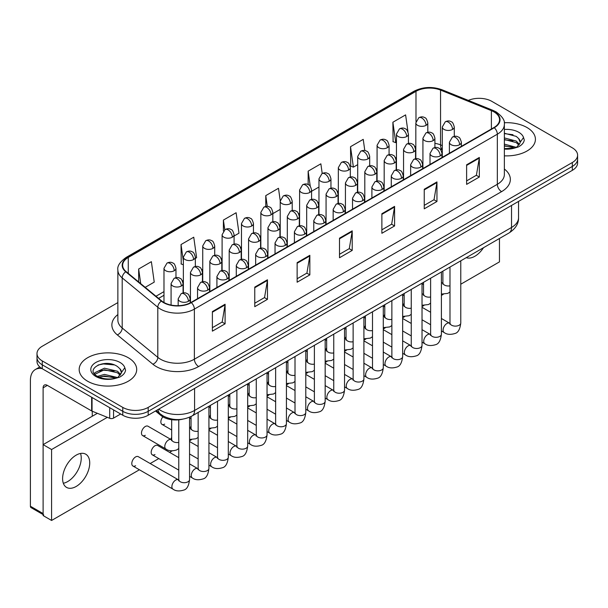 <?xml version="1.0" encoding="UTF-8"?>
<svg xmlns="http://www.w3.org/2000/svg" width="608" height="608" viewBox="0 0 608 608"><rect width="100%" height="100%" fill="white"/><g stroke="black" fill="none" stroke-linecap="round" stroke-linejoin="round"><path stroke-width="0.91" d="M442.297 149.75L441.096 149.272A23.97 13.84 0 0 0 440.101 148.884M182.552 419.201A17.974 10.382 180 0 1 161.014 415.545L155.504 411M526.999 127.536A28.766 16.606 0 0 0 504.237 122.732A28.766 16.606 0 0 1 526.999 127.536A28.766 16.606 0 0 1 535.42 139.278A28.766 16.606 0 0 0 526.999 127.536M128.28 357.732A28.766 16.606 0 0 0 96.93 354.137A28.766 16.606 0 0 0 79.177 369.482A28.766 16.606 0 0 0 87.605 381.224A28.766 16.606 0 0 0 118.948 384.818A28.766 16.606 0 0 0 136.701 369.482A28.766 16.606 0 0 0 128.28 357.732A28.766 16.606 0 0 0 96.93 354.137A28.766 16.606 0 0 0 79.177 369.482A28.766 16.606 0 0 0 87.605 381.224A28.766 16.606 0 0 0 118.948 384.818A28.766 16.606 0 0 0 136.701 369.482A28.766 16.606 0 0 0 128.28 357.732M493.947 111.88A19.175 11.073 180 0 1 499.563 119.708A19.175 11.073 180 0 1 493.947 127.536L190.988 302.45A19.175 11.073 180 0 1 161.72 300.968L126.122 271.616A19.175 11.073 180 0 1 122.656 265.27A19.175 11.073 180 0 1 128.273 257.442L415.986 91.329A19.175 11.073 180 0 1 440.549 90.09L491.386 110.641A19.175 11.073 180 0 1 493.947 111.88M494.289 111.682A19.654 11.347 0 0 0 491.659 110.413L440.823 89.862A19.654 11.347 0 0 0 415.652 91.132L127.931 257.245A19.654 11.347 0 0 0 125.734 271.776L161.333 301.127A19.654 11.347 0 0 0 191.33 302.647L494.289 127.733A19.654 11.347 0 0 0 494.289 111.682M117.861 302.594L42.264 346.241A17.974 10.382 0 0 0 36.997 353.575L36.997 361.403A17.974 10.382 0 0 0 42.264 368.744L122.77 415.226L122.77 411.312A17.974 10.382 0 0 0 148.192 411.312L572.333 166.432A17.974 10.382 0 0 0 577.6 159.098A17.974 10.382 0 0 1 572.333 166.432L148.192 411.312A17.974 10.382 0 0 1 122.77 411.312L42.264 364.83L122.77 411.312L122.77 407.398A17.974 10.382 0 0 0 148.192 407.398L572.333 162.518A17.974 10.382 0 0 0 577.6 155.184A17.974 10.382 0 0 0 572.333 147.843L491.826 101.361A17.974 10.382 0 0 0 468.335 100.396M36.997 357.489A17.974 10.382 0 0 0 42.264 364.83A17.974 10.382 0 0 1 36.997 357.489M212.39 311.577L212.39 331.147L225.097 323.806L225.097 304.236L212.39 311.577M212.39 327.674L222.178 322.02L225.044 304.882A4.796 2.766 -120 0 0 225.097 304.236M222.095 322.073L225.097 323.806M254.76 287.113L254.76 306.683L267.467 299.341L267.467 279.771L254.76 287.113M254.76 303.21L264.548 297.555L267.421 280.425A4.796 2.766 -120 0 0 267.467 279.771M264.465 297.608L267.467 299.341M297.13 262.648L297.13 282.218L309.844 274.877L309.844 255.307L297.13 262.648M297.13 278.745L306.918 273.091L309.791 255.96A4.796 2.766 -120 0 0 309.844 255.307M306.835 273.144L309.844 274.877M466.617 164.798L466.617 184.368L479.332 177.027L479.332 157.457L466.617 164.798M466.617 180.895L476.406 175.241L479.279 158.103A4.796 2.766 -120 0 0 479.332 157.457M476.322 175.294L479.332 177.027M424.247 189.255L424.247 208.825L436.954 201.491L436.954 181.921L424.247 189.255M424.247 205.36L434.036 199.705L436.909 182.567A4.796 2.766 -120 0 0 436.954 181.921M433.952 199.751L436.954 201.491M381.877 213.72L381.877 233.29L394.584 225.956L394.584 206.386L381.877 213.72M381.877 229.816L391.666 224.17L394.531 207.032A4.796 2.766 -120 0 0 394.584 206.386M391.575 224.215L394.584 225.956M339.5 238.184L339.5 257.754L352.214 250.412L352.214 230.842L339.5 238.184M339.5 254.281L349.296 248.626L352.161 231.496A4.796 2.766 -120 0 0 352.214 230.842M349.205 248.68L352.214 250.412M504.359 155.83A28.766 16.606 0 0 0 535.42 139.278A28.766 16.606 0 0 1 504.359 155.83M36.997 353.575A17.974 10.382 0 0 0 42.264 360.916L122.77 407.398M195.343 258.385L196.612 257.655L193.747 237.204L181.032 244.545L181.237 263.994M145.19 287.341L154.242 282.12L151.369 261.668L138.662 269.01L138.662 281.952M322.217 173.493L320.857 163.818L308.15 171.152L308.15 184.581M364.8 150.556L363.227 139.354L350.52 146.695L350.725 166.144M407.968 131.738L405.604 114.889L392.89 122.231L393.095 141.679M234.088 236.018L238.982 233.191L236.117 212.739L223.402 220.081L223.402 231.017M280.235 200.762L278.487 188.282L265.772 195.616L265.772 206.477M272.832 213.644L280.22 209.38M265.772 195.616L267.284 206.393M311.577 191.277L318.964 187.013M308.15 171.152L310.262 186.253M350.52 146.695L353.385 167.139L357.709 164.646M353.385 167.139L350.52 166.068M392.89 122.231L395.762 142.675L396.454 142.272M395.762 142.675L392.89 141.603M223.402 220.081L224.762 229.763M183.358 264.792L181.032 263.918M181.032 244.545L183.358 261.144M138.662 269.01L140.714 283.647M122.77 415.226A17.974 10.382 0 0 0 148.192 415.226L572.333 170.346A17.974 10.382 0 0 0 577.6 163.012L577.6 155.184M504.359 148.618L514.391 148.116L518.191 147.007C521.854 145.13 523.883 142.781 524.286 139.969L523.534 137.545L520.205 142.219A13.543 7.82 0 0 0 518.677 138.601L516.253 136.39L504.359 133.236M520 143.146L516.694 147.136M504.359 144.134L516.382 147.364M504.359 145.692L514.877 148.01M504.359 137.925L516.238 141.056L519.384 144.332M504.359 139.475L516.238 142.606L518.86 145.069M518.677 138.601L520.197 142.401M504.359 133.616L513.015 134.718M504.359 139.825L512.886 140.896M504.359 146.042L512.886 147.106M121.288 373.342L121.486 372.415A13.543 7.82 0 0 0 119.958 368.805L117.534 366.594C105.047 357.755 84.238 369.284 97.082 376.132C102.326 378.974 108.52 379.704 115.672 378.313L119.472 377.203C123.135 375.326 125.164 372.978 125.567 370.173L124.815 367.741L117.975 377.332M97.485 376.367L104.432 374.406L117.663 377.56M114.167 377.302L103.368 376.382L99.081 377.158L104.432 375.957L116.158 378.206M94.445 373.859L94.856 372.681L104.432 368.19L117.519 371.252L120.665 374.528M94.818 374.308L104.432 369.74L117.519 372.803L120.141 375.265M119.958 368.805L121.478 372.598M98.063 365.028L103.368 363.949L114.296 364.914M99.066 370.948L103.368 370.166L114.167 371.093M67.686 481.566A19.175 11.073 120 0 0 80.522 453.462A19.175 11.073 120 0 1 67.686 481.566A19.175 11.073 120 0 1 63.323 483.254A19.175 11.073 120 0 0 67.686 481.566M113.552 409.906L113.552 418.099L120.65 414.002M42.058 368.623A23.97 13.84 -120 0 0 35.363 369.512A23.97 13.84 -120 0 0 30.4 380.486L30.4 506.228L43.115 513.57L43.115 387.828A5.989 3.458 60 0 1 44.354 385.084A5.989 3.458 60 0 1 47.348 385.381L91.656 410.955L91.656 397.26M43.115 514.581L31.023 507.604A2.994 1.733 -60 0 1 30.4 506.228M92.264 416.252L92.264 411.236M43.115 513.57A2.994 1.733 120 0 0 43.73 514.938M113.552 418.099A2.994 1.733 180 0 1 109.714 418.296L92.051 411.152A2.994 1.733 180 0 1 91.656 410.955M178.775 448.552L176.647 449.95C172.14 451.318 168.56 451.007 165.9 449.016A5.396 3.116 -60 0 1 164.783 446.546A5.396 3.116 -60 0 1 168.842 439.812A5.396 3.116 -60 0 1 171.296 439.675L147.995 426.223A5.396 3.116 120 0 0 145.297 426.489A5.396 3.116 120 0 0 141.77 431.239A5.396 3.116 120 0 0 142.599 435.564A5.396 3.116 120 0 0 145.297 435.298M132.909 466.009L172.999 489.151A5.396 3.116 -60 0 1 172.17 484.827A5.396 3.116 -60 0 1 175.689 480.077A5.396 3.116 -60 0 1 175.932 479.948A5.396 3.116 -60 0 1 178.387 479.811L138.305 456.669A5.396 3.116 120 0 0 135.607 456.935A5.396 3.116 120 0 0 132.088 461.685A5.396 3.116 120 0 0 132.909 466.009A5.396 3.116 120 0 0 135.607 465.743M178.775 457.664L157.677 445.482A5.396 3.116 120 0 0 154.979 445.748A5.396 3.116 120 0 0 151.46 450.505A5.396 3.116 120 0 0 152.281 454.822A5.396 3.116 120 0 0 154.979 454.556M76.16 486.461A19.175 11.073 120 0 0 88.692 469.566A19.175 11.073 120 0 0 85.751 454.199A19.175 11.073 120 0 0 76.16 455.149A19.175 11.073 120 0 0 63.635 472.044A19.175 11.073 120 0 0 66.576 487.411A19.175 11.073 120 0 0 76.16 486.461M466.252 257.663A19.175 11.073 120 0 0 474.878 256.264A19.175 11.073 120 0 0 483.512 247.699M171.684 437.372A5.396 3.116 120 0 0 170.81 439.394M210.429 415.006A5.396 3.116 120 0 0 209.555 417.027M249.174 392.631A5.396 3.116 120 0 0 248.3 394.653M287.918 370.264A5.396 3.116 120 0 0 287.044 372.286M346.036 336.71A5.396 3.116 120 0 0 345.162 338.732M384.78 314.344A5.396 3.116 120 0 0 383.906 316.365M404.153 303.156A5.396 3.116 120 0 0 403.279 305.178M460.773 284.225L499.457 261.888L499.457 238.496M107.342 417.331L51.589 449.525L51.589 520.463L139.414 469.764M150.199 463.532L158.787 458.576M169.571 452.352L172.094 450.893M189.559 440.808L191.467 439.706M208.932 429.62L210.839 428.518M228.304 418.441L230.212 417.339M247.676 407.254L249.584 406.152M267.049 396.066L268.956 394.964M286.421 384.887L288.329 383.785M305.794 373.7L307.701 372.598M325.166 362.512L327.074 361.418M344.538 351.333L346.446 350.231M363.911 340.146L365.818 339.044M383.283 328.966L385.191 327.864M402.656 317.779L404.563 316.677M422.028 306.592L423.936 305.49M441.4 295.412L443.308 294.31M365.408 325.523A5.396 3.116 120 0 0 364.534 327.552M326.663 347.898A5.396 3.116 120 0 0 325.789 349.919M307.291 359.077A5.396 3.116 120 0 0 306.417 361.106M268.546 381.452A5.396 3.116 120 0 0 267.672 383.473M229.801 403.818A5.396 3.116 120 0 0 228.927 405.84M191.056 426.185A5.396 3.116 120 0 0 190.182 428.207M162.883 416.845A5.396 3.116 120 0 0 161.971 424.376A5.396 3.116 120 0 0 164.669 424.11M97.371 413.303L43.115 444.63L43.115 515.576L51.589 520.463M51.589 449.525L43.115 444.63M161.014 414.527L161.014 415.545M504.359 169.024A29.959 17.298 180 0 1 501.577 191.634L198.618 366.54A5.989 3.458 60 0 1 194.378 359.206L497.336 184.292A23.97 13.84 0 0 0 504.359 174.504L504.359 124.404A23.97 13.84 180 0 1 497.336 134.193A5.989 3.458 -120 0 0 494.289 127.733M198.618 366.54A29.959 17.298 180 0 1 156.241 366.54A29.959 17.298 180 0 1 152.889 364.23L117.291 334.879A29.959 17.298 180 0 1 117.861 314.579M160.482 359.206A23.97 13.84 0 0 0 194.378 359.206L194.378 309.1A23.97 13.84 180 0 1 157.799 307.253L122.2 277.902A23.97 13.84 180 0 1 117.861 269.967L117.861 320.066A23.97 13.84 0 0 0 122.2 328.001L157.799 357.352A23.97 13.84 0 0 0 160.482 359.206M504.359 124.404C505.157 120.665 502.406 116.485 496.098 111.88L492.944 110.352A5.989 2.804 112 0 0 491.659 110.413M492.944 110.352L442.107 89.794C432.182 86.283 422.758 86.792 413.843 91.322A5.989 3.458 60 0 1 415.652 91.132M127.931 257.245A5.989 3.458 -120 0 0 126.122 257.435C119.905 261.911 117.146 266.084 117.861 269.967M125.734 271.776A5.989 4.005 129.5 0 0 122.2 277.902L122.2 328.001A5.989 4.005 -50.5 0 1 117.291 334.879M442.107 89.794A5.989 2.804 112 0 0 440.823 89.862M161.333 301.127A5.989 4.005 129.5 0 0 157.799 307.253L157.799 357.352A5.989 4.005 -50.5 0 1 152.889 364.23M191.33 302.647A5.989 3.458 60 0 1 194.378 309.1L497.336 134.193L497.336 184.292A5.989 3.458 60 0 0 501.577 191.634M148.192 407.398L148.192 415.226M572.333 162.518L572.333 170.346M42.264 360.916L42.264 368.744M128.273 257.442L128.273 273.387M491.386 110.641L491.386 129.018M440.549 90.09L440.549 144.886A19.175 11.073 0 0 0 434.91 143.321M442.297 145.593L440.549 144.886A10.784 5.054 -68 0 0 442.297 149.576M415.986 91.329L415.986 121.516M415.826 146.216L414.93 146.733M396.454 157.404L395.557 157.92M377.082 168.591L376.185 169.108M357.709 179.77L356.812 180.287M338.337 190.958L337.44 191.474M318.964 202.137L318.068 202.662M299.592 213.324L298.695 213.841M280.22 224.512L279.323 225.028M260.847 235.691L259.95 236.216M241.475 246.878L240.578 247.395M222.102 258.066L221.206 258.582M202.73 269.245L201.833 269.77M183.358 280.432L182.461 280.949M163.985 291.62L155.982 296.24M415.826 147.828A10.784 6.224 60 0 1 415.515 148.899M339.5 238.807L352.161 231.496M381.877 214.343L394.531 207.032M424.247 189.878L436.909 182.567M466.617 165.414L479.279 158.103M297.13 263.264L309.791 255.96M254.76 287.728L267.421 280.425M212.39 312.193L225.044 304.882M158.711 409.154A23.97 13.84 0 0 0 160.694 410.453A23.97 13.84 0 0 0 194.59 410.453L511.533 227.468A23.97 13.84 0 0 0 518.548 217.687C518.73 223.63 515.561 228.722 509.048 232.955L192.105 415.94A11.985 6.916 60 0 0 194.59 410.453L194.59 388.436M511.533 205.451L511.533 227.468A11.985 6.916 60 0 1 509.048 232.955M158.05 409.534A11.985 8.018 129.5 0 0 160.2 413.881L156.21 410.598M459.618 144.712A5.989 3.458 0 0 0 461.373 142.272C460.423 138.806 459.473 137.104 458.531 137.172C456.79 135.949 454.746 135.918 452.382 137.081A5.989 3.458 60 0 1 455.377 137.378A5.989 3.458 -120 0 1 459.618 144.712A5.989 3.458 0 0 1 451.144 144.712A5.989 3.458 0 0 1 449.388 142.272L452.382 137.081M441.4 330.95L444.212 332.568A5.396 3.116 -60 0 1 443.384 328.244A5.396 3.116 -60 0 1 446.903 323.494A5.396 3.116 -60 0 1 447.146 323.365A5.396 3.116 -60 0 1 449.601 323.228L441.4 318.493M450.3 323.768L449.814 324.17L449.988 323.008A5.396 3.116 -0 0 0 451.569 325.204A5.396 3.116 -0 0 0 458.949 325.341A5.396 3.116 -0 0 0 460.773 323.008C460.036 329.27 458.098 332.766 454.951 333.496C450.444 334.871 446.865 334.56 444.212 332.568M452.527 129.436A5.989 3.458 0 0 0 454.282 126.988C453.332 123.523 452.382 121.828 451.432 121.889C449.7 120.665 447.655 120.635 445.292 121.798A5.989 3.458 60 0 1 448.286 122.094A5.989 3.458 -120 0 1 452.527 129.436A5.989 3.458 0 0 1 444.053 129.436A5.989 3.458 0 0 1 442.297 126.988L445.292 121.798M441.4 282.842A5.396 3.116 -60 0 1 442.51 283.092L441.4 282.454M443.202 283.64L442.723 284.035L442.898 282.872A5.396 3.116 -0 0 0 444.471 285.068A5.396 3.116 -0 0 0 449.988 285.828M426.056 125.339A5.989 3.458 0 0 0 427.812 122.892C426.862 119.426 425.919 117.732 424.969 117.792C423.236 116.576 421.184 116.546 418.828 117.701A5.989 3.458 60 0 1 421.823 117.998A5.989 3.458 -120 0 1 426.056 125.339A5.989 3.458 0 0 1 417.582 125.339A5.989 3.458 0 0 1 415.826 122.892L418.828 117.701M440.245 155.899A5.989 3.458 0 0 0 442.001 153.452C441.051 149.986 440.101 148.291 439.158 148.352C437.418 147.136 435.374 147.106 433.01 148.261A5.989 3.458 60 0 1 436.004 148.557A5.989 3.458 -120 0 1 440.245 155.899A5.989 3.458 0 0 1 431.771 155.899A5.989 3.458 0 0 1 430.016 153.452L433.01 148.261M422.028 342.129L424.84 343.756A5.396 3.116 -60 0 1 424.012 339.431A5.396 3.116 -60 0 1 427.53 334.681A5.396 3.116 -60 0 1 427.774 334.552A5.396 3.116 -60 0 1 430.228 334.415L422.028 329.673M430.928 334.955L430.441 335.358L430.616 334.187A5.396 3.116 -0 0 0 432.197 336.391A5.396 3.116 -0 0 0 439.576 336.528A5.396 3.116 -0 0 0 441.4 334.187C440.663 340.45 438.725 343.953 435.579 344.683C431.072 346.051 427.492 345.747 424.84 343.756M420.873 167.086A5.989 3.458 0 0 0 422.628 164.639C421.678 161.173 420.728 159.471 419.786 159.539C418.046 158.316 416.001 158.285 413.638 159.448A5.989 3.458 60 0 1 416.632 159.744A5.989 3.458 -120 0 1 420.873 167.086A5.989 3.458 0 0 1 412.399 167.086A5.989 3.458 0 0 1 410.643 164.639L413.638 159.448M402.656 353.316L405.468 354.935A5.396 3.116 -60 0 1 404.639 350.618A5.396 3.116 -60 0 1 408.158 345.861A5.396 3.116 -60 0 1 408.401 345.732A5.396 3.116 -60 0 1 410.856 345.595L402.656 340.86M411.555 346.142L411.069 346.537L411.244 345.374A5.396 3.116 -0 0 0 412.824 347.578A5.396 3.116 -0 0 0 420.204 347.708A5.396 3.116 -0 0 0 422.028 345.374C421.291 351.637 419.353 355.133 416.206 355.87C411.7 357.238 408.12 356.926 405.468 354.935M401.5 178.266A5.989 3.458 0 0 0 403.256 175.826C402.306 172.36 401.356 170.658 400.414 170.726C398.673 169.503 396.629 169.472 394.265 170.635A5.989 3.458 60 0 1 397.26 170.932A5.989 3.458 -120 0 1 401.5 178.266A5.989 3.458 0 0 1 393.026 178.266A5.989 3.458 0 0 1 391.271 175.826L394.265 170.635M383.283 364.504L386.095 366.122A5.396 3.116 -60 0 1 385.267 361.798A5.396 3.116 -60 0 1 388.786 357.048A5.396 3.116 -60 0 1 389.029 356.919A5.396 3.116 -60 0 1 391.484 356.782L383.283 352.047M392.183 357.322L391.696 357.724L391.871 356.562A5.396 3.116 -0 0 0 393.452 358.758A5.396 3.116 -0 0 0 400.832 358.895A5.396 3.116 -0 0 0 402.656 356.562C401.918 362.824 399.98 366.32 396.842 367.05C392.327 368.425 388.748 368.114 386.095 366.122M382.128 189.453A5.989 3.458 0 0 0 383.884 187.006C382.934 183.54 381.984 181.845 381.041 181.906C379.301 180.682 377.256 180.652 374.893 181.815A5.989 3.458 60 0 1 377.887 182.111A5.989 3.458 -120 0 1 382.128 189.453A5.989 3.458 0 0 1 373.654 189.453A5.989 3.458 0 0 1 371.898 187.006L374.893 181.815M363.911 375.683L366.723 377.31A5.396 3.116 -60 0 1 365.894 372.985A5.396 3.116 -60 0 1 369.413 368.235A5.396 3.116 -60 0 1 369.656 368.106A5.396 3.116 -60 0 1 372.111 367.962L363.911 363.227M372.81 368.509L372.324 368.904L372.499 367.741A5.396 3.116 -0 0 0 374.08 369.945A5.396 3.116 -0 0 0 381.459 370.082A5.396 3.116 -0 0 0 383.283 367.741C382.546 374.004 380.608 377.507 377.469 378.237C372.962 379.605 369.375 379.301 366.723 377.31M433.154 140.623A5.989 3.458 0 0 0 434.91 138.176C433.96 134.71 433.01 133.008 432.06 133.076C430.327 131.852 428.283 131.822 425.919 132.985A5.989 3.458 60 0 1 428.914 133.281A5.989 3.458 -120 0 1 433.154 140.623A5.989 3.458 0 0 1 424.68 140.623A5.989 3.458 0 0 1 422.925 138.176L425.919 132.985M422.028 294.029A5.396 3.116 -60 0 1 423.138 294.28L422.028 293.634M423.829 294.819L423.35 295.222L423.525 294.052A5.396 3.116 -0 0 0 425.098 296.256A5.396 3.116 -0 0 0 430.616 297.008M413.782 151.802A5.989 3.458 0 0 0 415.538 149.355C414.588 145.897 413.638 144.195 412.688 144.263C410.955 143.04 408.91 143.009 406.547 144.172A5.989 3.458 60 0 1 409.541 144.468A5.989 3.458 -120 0 1 413.782 151.802A5.989 3.458 0 0 1 405.308 151.802A5.989 3.458 0 0 1 403.552 149.355L406.547 144.172M402.656 305.208A5.396 3.116 -60 0 1 403.765 305.459L402.656 304.821M404.457 306.006L403.978 306.402L404.153 305.239A5.396 3.116 -0 0 0 405.726 307.443A5.396 3.116 -0 0 0 411.244 308.195M394.41 162.99A5.989 3.458 0 0 0 396.165 160.542C395.215 157.077 394.265 155.382 393.315 155.443C391.582 154.219 389.538 154.189 387.174 155.352A5.989 3.458 60 0 1 390.169 155.648A5.989 3.458 -120 0 1 394.41 162.99A5.989 3.458 0 0 1 385.936 162.99A5.989 3.458 0 0 1 384.18 160.542L387.174 155.352M383.283 316.396A5.396 3.116 -60 0 1 384.393 316.646L383.283 316.008M385.084 317.186L384.606 317.589L384.78 316.426A5.396 3.116 -0 0 0 386.354 318.622A5.396 3.116 -0 0 0 391.871 319.382M406.684 136.526A5.989 3.458 0 0 0 408.439 134.079C407.489 130.614 406.547 128.911 405.597 128.98C403.864 127.756 401.812 127.726 399.456 128.888A5.989 3.458 60 0 1 402.45 129.185A5.989 3.458 -120 0 1 406.684 136.526A5.989 3.458 0 0 1 398.21 136.526A5.989 3.458 0 0 1 396.454 134.079L399.456 128.888M387.311 147.706A5.989 3.458 0 0 0 389.067 145.266C388.117 141.801 387.174 140.098 386.224 140.167C384.492 138.943 382.44 138.913 380.084 140.076A5.989 3.458 60 0 1 383.078 140.372A5.989 3.458 -120 0 1 387.311 147.706A5.989 3.458 0 0 1 378.837 147.706A5.989 3.458 0 0 1 377.082 145.266L380.084 140.076M367.939 158.893A5.989 3.458 0 0 0 369.694 156.446C368.744 152.98 367.802 151.286 366.852 151.346C365.119 150.13 363.067 150.1 360.711 151.255A5.989 3.458 60 0 1 363.706 151.552A5.989 3.458 -120 0 1 367.939 158.893A5.989 3.458 0 0 1 359.465 158.893A5.989 3.458 0 0 1 357.709 156.446L360.711 151.255M348.566 170.08A5.989 3.458 0 0 0 350.322 167.633C349.372 164.168 348.43 162.465 347.48 162.534C345.747 161.31 343.695 161.28 341.339 162.442A5.989 3.458 60 0 1 344.333 162.739A5.989 3.458 -120 0 1 348.566 170.08A5.989 3.458 0 0 1 340.092 170.08A5.989 3.458 0 0 1 338.337 167.633L341.339 162.442M523.534 137.545A17.138 9.895 0 0 0 518.776 132.286A17.138 9.895 0 0 0 504.359 129.474M504.359 149.089A17.138 9.895 0 0 0 514.391 148.116M124.815 367.741A17.138 9.895 0 0 0 120.065 362.482A17.138 9.895 0 0 0 95.821 362.482A17.138 9.895 0 0 0 95.821 376.474A17.138 9.895 0 0 0 115.672 378.313M43.115 387.828L47.348 385.381M92.051 397.488L92.051 411.152M109.714 418.296L109.714 407.687M375.037 174.177A5.989 3.458 0 0 0 376.793 171.73C375.843 168.264 374.893 166.562 373.943 166.63C372.21 165.406 370.166 165.376 367.802 166.539A5.989 3.458 60 0 1 370.796 166.835A5.989 3.458 -120 0 1 375.037 174.177A5.989 3.458 0 0 1 366.563 174.177A5.989 3.458 0 0 1 364.808 171.73L367.802 166.539M363.911 327.583A5.396 3.116 -60 0 1 365.02 327.834L363.911 327.188M365.712 328.373L365.233 328.776L365.408 327.606A5.396 3.116 -0 0 0 366.981 329.81A5.396 3.116 -0 0 0 372.499 330.562M362.756 200.64A5.989 3.458 0 0 0 364.511 198.193C363.561 194.727 362.611 193.025 361.669 193.093C359.928 191.87 357.884 191.839 355.52 193.002A5.989 3.458 60 0 1 358.515 193.298A5.989 3.458 -120 0 1 362.756 200.64A5.989 3.458 0 0 1 354.282 200.64A5.989 3.458 0 0 1 352.526 198.193L355.52 193.002M344.538 386.87L347.35 388.489A5.396 3.116 -60 0 1 346.522 384.172A5.396 3.116 -60 0 1 350.041 379.415A5.396 3.116 -60 0 1 350.284 379.286A5.396 3.116 -60 0 1 352.739 379.149L344.538 374.414M353.438 379.696L352.952 380.091L353.126 378.928A5.396 3.116 -0 0 0 354.707 381.132A5.396 3.116 -0 0 0 362.087 381.262A5.396 3.116 -0 0 0 363.911 378.928C363.174 385.191 361.236 388.687 358.097 389.424C353.59 390.792 350.003 390.48 347.35 388.489M343.383 211.82A5.989 3.458 0 0 0 345.139 209.372C344.189 205.914 343.239 204.212 342.296 204.28C340.556 203.057 338.512 203.026 336.148 204.189A5.989 3.458 60 0 1 339.142 204.486A5.989 3.458 -120 0 1 343.383 211.82A5.989 3.458 0 0 1 334.909 211.82A5.989 3.458 0 0 1 333.154 209.372L336.148 204.189M325.166 398.05L327.978 399.676A5.396 3.116 -60 0 1 327.15 395.352A5.396 3.116 -60 0 1 330.668 390.602A5.396 3.116 -60 0 1 330.912 390.473A5.396 3.116 -60 0 1 333.366 390.336L325.166 385.601M334.066 390.876L333.579 391.278L333.754 390.116A5.396 3.116 -0 0 0 335.335 392.312A5.396 3.116 -0 0 0 342.714 392.449A5.396 3.116 -0 0 0 344.538 390.116C343.801 396.378 341.863 399.874 338.724 400.604C334.218 401.979 330.63 401.668 327.978 399.676M324.011 223.007A5.989 3.458 0 0 0 325.766 220.56C324.816 217.094 323.866 215.399 322.924 215.46C321.184 214.236 319.139 214.206 316.776 215.369A5.989 3.458 60 0 1 319.77 215.665A5.989 3.458 -120 0 1 324.011 223.007A5.989 3.458 0 0 1 315.537 223.007A5.989 3.458 0 0 1 313.781 220.56L316.776 215.369M305.794 409.237L308.606 410.856A5.396 3.116 -60 0 1 307.777 406.539A5.396 3.116 -60 0 1 311.296 401.789A5.396 3.116 -60 0 1 311.539 401.66A5.396 3.116 -60 0 1 313.994 401.516L305.794 396.781M314.693 402.063L314.207 402.458L314.382 401.295A5.396 3.116 -0 0 0 315.962 403.499A5.396 3.116 -0 0 0 323.342 403.628A5.396 3.116 -0 0 0 325.166 401.295C324.429 407.558 322.491 411.054 319.352 411.791C314.845 413.159 311.258 412.847 308.606 410.856M304.638 234.194A5.989 3.458 0 0 0 306.394 231.747C305.444 228.281 304.494 226.579 303.552 226.647C301.811 225.424 299.767 225.393 297.403 226.556A5.989 3.458 60 0 1 300.398 226.852A5.989 3.458 -120 0 1 304.638 234.194A5.989 3.458 0 0 1 296.164 234.194A5.989 3.458 0 0 1 294.409 231.747L297.403 226.556M286.421 420.424L289.233 422.043A5.396 3.116 -60 0 1 288.405 417.726A5.396 3.116 -60 0 1 291.924 412.969A5.396 3.116 -60 0 1 292.167 412.84A5.396 3.116 -60 0 1 294.622 412.703L286.421 407.968M295.321 413.25L294.834 413.645L295.009 412.482A5.396 3.116 -0 0 0 296.59 414.686A5.396 3.116 -0 0 0 303.97 414.816A5.396 3.116 -0 0 0 305.794 412.482C305.056 418.745 303.118 422.241 299.98 422.978C295.473 424.346 291.886 424.034 289.233 422.043M355.665 185.356A5.989 3.458 0 0 0 357.42 182.909C356.47 179.444 355.52 177.749 354.57 177.81C352.838 176.594 350.793 176.563 348.43 177.726A5.989 3.458 60 0 1 351.424 178.022A5.989 3.458 -120 0 1 355.665 185.356A5.989 3.458 0 0 1 347.191 185.356A5.989 3.458 0 0 1 345.435 182.909L348.43 177.726M344.538 338.762A5.396 3.116 -60 0 1 345.648 339.013L344.538 338.375M346.34 339.56L345.861 339.956L346.036 338.793A5.396 3.116 -0 0 0 347.609 340.997A5.396 3.116 -0 0 0 353.126 341.749M336.292 196.544A5.989 3.458 0 0 0 338.048 194.096C337.098 190.631 336.148 188.928 335.198 188.997C333.465 187.773 331.421 187.743 329.057 188.906A5.989 3.458 60 0 1 332.052 189.202A5.989 3.458 -120 0 1 336.292 196.544A5.989 3.458 0 0 1 327.818 196.544A5.989 3.458 0 0 1 326.063 194.096L329.057 188.906M325.166 349.95A5.396 3.116 -60 0 1 326.276 350.2L325.166 349.562M326.967 350.74L326.488 351.143L326.663 349.98A5.396 3.116 -0 0 0 328.236 352.176A5.396 3.116 -0 0 0 333.754 352.929M316.92 207.731A5.989 3.458 0 0 0 318.676 205.284C317.726 201.818 316.776 200.116 315.826 200.184C314.093 198.96 312.048 198.93 309.685 200.093A5.989 3.458 60 0 1 312.679 200.389A5.989 3.458 -120 0 1 316.92 207.731A5.989 3.458 0 0 1 308.446 207.731A5.989 3.458 0 0 1 306.69 205.284L309.685 200.093M305.794 361.137A5.396 3.116 -60 0 1 306.903 361.388L305.794 360.742M307.595 361.927L307.116 362.33L307.291 361.16A5.396 3.116 -0 0 0 308.864 363.364A5.396 3.116 -0 0 0 314.382 364.116M297.548 218.91A5.989 3.458 0 0 0 299.303 216.463C298.353 212.998 297.403 211.303 296.453 211.364C294.72 210.148 292.676 210.117 290.312 211.272A5.989 3.458 60 0 1 293.307 211.576A5.989 3.458 -120 0 1 297.548 218.91A5.989 3.458 0 0 1 289.074 218.91A5.989 3.458 0 0 1 287.318 216.463L290.312 211.272M286.421 372.316A5.396 3.116 -60 0 1 287.531 372.567L286.421 371.929M288.222 373.114L287.744 373.51L287.918 372.347A5.396 3.116 -0 0 0 289.492 374.551A5.396 3.116 -0 0 0 295.009 375.303M329.194 181.26A5.989 3.458 0 0 0 330.95 178.82C330 175.355 329.057 173.652 328.107 173.721C326.374 172.497 324.322 172.467 321.966 173.63A5.989 3.458 60 0 1 324.961 173.926A5.989 3.458 -120 0 1 329.194 181.26A5.989 3.458 0 0 1 320.72 181.26A5.989 3.458 0 0 1 318.964 178.82L321.966 173.63M309.822 192.447A5.989 3.458 0 0 0 311.577 190C310.627 186.534 309.685 184.84 308.735 184.9C307.002 183.677 304.95 183.646 302.594 184.809A5.989 3.458 60 0 1 305.588 185.106A5.989 3.458 -120 0 1 309.822 192.447A5.989 3.458 0 0 1 301.348 192.447A5.989 3.458 0 0 1 299.592 190L302.594 184.809M290.449 203.634A5.989 3.458 0 0 0 292.205 201.187C291.255 197.722 290.312 196.019 289.362 196.088C287.63 194.864 285.578 194.834 283.222 195.996A5.989 3.458 60 0 1 286.216 196.293A5.989 3.458 -120 0 1 290.449 203.634A5.989 3.458 0 0 1 281.975 203.634A5.989 3.458 0 0 1 280.22 201.187L283.222 195.996M285.266 245.374A5.989 3.458 0 0 0 287.022 242.926C286.072 239.468 285.122 237.766 284.179 237.834C282.439 236.611 280.394 236.58 278.031 237.743A5.989 3.458 60 0 1 281.025 238.04A5.989 3.458 -120 0 1 285.266 245.374A5.989 3.458 0 0 1 276.792 245.374A5.989 3.458 0 0 1 275.036 242.926L278.031 237.743M267.049 431.604L269.861 433.23A5.396 3.116 -60 0 1 269.032 428.906A5.396 3.116 -60 0 1 272.551 424.156A5.396 3.116 -60 0 1 272.794 424.027A5.396 3.116 -60 0 1 275.249 423.89L267.049 419.155M275.948 424.43L275.462 424.832L275.637 423.662A5.396 3.116 -0 0 0 277.218 425.866A5.396 3.116 -0 0 0 284.597 426.003A5.396 3.116 -0 0 0 286.421 423.662C285.684 429.924 283.746 433.428 280.607 434.158C276.1 435.533 272.513 435.222 269.861 433.23M265.894 256.561A5.989 3.458 0 0 0 267.649 254.114C266.699 250.648 265.749 248.953 264.807 249.014C263.066 247.79 261.022 247.76 258.658 248.923A5.989 3.458 60 0 1 261.653 249.219A5.989 3.458 -120 0 1 265.894 256.561A5.989 3.458 0 0 1 257.42 256.561A5.989 3.458 0 0 1 255.664 254.114L258.658 248.923M247.676 442.791L250.488 444.41A5.396 3.116 -60 0 1 249.66 440.093A5.396 3.116 -60 0 1 253.179 435.343A5.396 3.116 -60 0 1 253.422 435.206A5.396 3.116 -60 0 1 255.877 435.07L247.676 430.335M256.576 435.617L256.09 436.012L256.264 434.849A5.396 3.116 -0 0 0 257.845 437.053A5.396 3.116 -0 0 0 265.225 437.182A5.396 3.116 -0 0 0 267.049 434.849C266.312 441.112 264.374 444.608 261.235 445.345C256.728 446.713 253.141 446.401 250.488 444.41M246.521 267.748A5.989 3.458 0 0 0 248.277 265.301C247.327 261.835 246.377 260.133 245.434 260.201C243.694 258.978 241.65 258.947 239.286 260.11A5.989 3.458 60 0 1 242.28 260.406A5.989 3.458 -120 0 1 246.521 267.748A5.989 3.458 0 0 1 238.047 267.748A5.989 3.458 0 0 1 236.292 265.301L239.286 260.11M228.304 453.978L231.116 455.597A5.396 3.116 -60 0 1 230.288 451.273A5.396 3.116 -60 0 1 233.806 446.523A5.396 3.116 -60 0 1 234.05 446.394A5.396 3.116 -60 0 1 236.504 446.257L228.304 441.522M237.204 446.804L236.717 447.199L236.892 446.036A5.396 3.116 -0 0 0 238.473 448.233A5.396 3.116 -0 0 0 245.852 448.37A5.396 3.116 -0 0 0 247.676 446.036C246.939 452.299 245.001 455.795 241.862 456.532C237.356 457.9 233.768 457.588 231.116 455.597M227.149 278.928A5.989 3.458 0 0 0 228.904 276.48C227.954 273.015 227.004 271.32 226.062 271.388C224.322 270.165 222.277 270.134 219.914 271.297A5.989 3.458 60 0 1 222.916 271.594A5.989 3.458 -120 0 1 227.149 278.928A5.989 3.458 0 0 1 218.675 278.928A5.989 3.458 0 0 1 216.919 276.48L219.914 271.297M208.932 465.158L211.744 466.784A5.396 3.116 -60 0 1 210.915 462.46A5.396 3.116 -60 0 1 214.434 457.71A5.396 3.116 -60 0 1 214.677 457.581A5.396 3.116 -60 0 1 217.132 457.444L208.932 452.709M217.831 457.984L217.345 458.386L217.52 457.216A5.396 3.116 -0 0 0 219.1 459.42A5.396 3.116 -0 0 0 226.48 459.557A5.396 3.116 -0 0 0 228.304 457.216C227.567 463.478 225.629 466.982 222.49 467.712C217.983 469.087 214.396 468.776 211.744 466.784M207.776 290.115A5.989 3.458 0 0 0 209.532 287.668C208.582 284.202 207.632 282.507 206.69 282.568C204.949 281.344 202.905 281.314 200.541 282.477A5.989 3.458 60 0 1 203.543 282.773A5.989 3.458 -120 0 1 207.776 290.115A5.989 3.458 0 0 1 199.302 290.115A5.989 3.458 0 0 1 197.547 287.668L200.541 282.477M189.559 476.345L192.371 477.964A5.396 3.116 -60 0 1 191.543 473.647A5.396 3.116 -60 0 1 195.062 468.89A5.396 3.116 -60 0 1 195.305 468.76A5.396 3.116 -60 0 1 197.76 468.624L189.559 463.889M198.459 469.171L197.972 469.566L198.147 468.403A5.396 3.116 -0 0 0 199.728 470.607A5.396 3.116 -0 0 0 207.108 470.736A5.396 3.116 -0 0 0 208.932 468.403C208.194 474.666 206.256 478.162 203.118 478.899C198.611 480.267 195.024 479.955 192.371 477.964M188.404 301.302A5.989 3.458 0 0 0 190.16 298.855C189.21 295.389 188.26 293.687 187.317 293.755C185.577 292.532 183.532 292.501 181.169 293.664A5.989 3.458 60 0 1 184.171 293.96A5.989 3.458 -120 0 1 188.404 301.302A5.989 3.458 0 0 1 179.93 301.302A5.989 3.458 0 0 1 178.174 298.855L181.169 293.664M179.086 480.35L178.6 480.753L178.775 479.59A5.396 3.116 -0 0 0 180.356 481.787A5.396 3.116 -0 0 0 187.735 481.924A5.396 3.116 -0 0 0 189.559 479.59C188.822 485.853 186.884 489.349 183.745 490.086C179.238 491.454 175.651 491.142 172.999 489.151M278.175 230.098A5.989 3.458 0 0 0 279.931 227.65C278.981 224.185 278.031 222.482 277.081 222.551C275.348 221.327 273.304 221.297 270.94 222.46A5.989 3.458 60 0 1 273.934 222.756A5.989 3.458 -120 0 1 278.175 230.098A5.989 3.458 0 0 1 269.701 230.098A5.989 3.458 0 0 1 267.946 227.65L270.94 222.46M267.049 383.504A5.396 3.116 -60 0 1 268.158 383.754L267.049 383.116M268.85 384.294L268.371 384.697L268.546 383.534A5.396 3.116 -0 0 0 270.119 385.73A5.396 3.116 -0 0 0 275.637 386.483M258.803 241.277A5.989 3.458 0 0 0 260.558 238.838C259.608 235.372 258.658 233.67 257.708 233.738C255.976 232.514 253.931 232.484 251.568 233.647A5.989 3.458 60 0 1 254.562 233.943A5.989 3.458 -120 0 1 258.803 241.277A5.989 3.458 0 0 1 250.329 241.277A5.989 3.458 0 0 1 248.573 238.838L251.568 233.647M247.676 394.691A5.396 3.116 -60 0 1 248.786 394.942L247.676 394.296M249.478 395.481L248.999 395.884L249.174 394.714A5.396 3.116 -0 0 0 250.747 396.918A5.396 3.116 -0 0 0 256.264 397.67M239.43 252.464A5.989 3.458 0 0 0 241.186 250.017C240.236 246.552 239.286 244.857 238.336 244.918C236.603 243.702 234.559 243.671 232.195 244.826A5.989 3.458 60 0 1 235.19 245.123A5.989 3.458 -120 0 1 239.43 252.464A5.989 3.458 0 0 1 230.956 252.464A5.989 3.458 0 0 1 229.201 250.017L232.195 244.826M228.304 405.87A5.396 3.116 -60 0 1 229.414 406.121L228.304 405.483M230.105 406.668L229.626 407.064L229.801 405.901A5.396 3.116 -0 0 0 231.374 408.105A5.396 3.116 -0 0 0 236.892 408.857M220.058 263.652A5.989 3.458 0 0 0 221.814 261.204C220.864 257.739 219.914 256.036 218.964 256.105C217.231 254.881 215.186 254.851 212.823 256.014A5.989 3.458 60 0 1 215.817 256.31A5.989 3.458 -120 0 1 220.058 263.652A5.989 3.458 0 0 1 211.584 263.652A5.989 3.458 0 0 1 209.828 261.204L212.823 256.014M208.932 417.058A5.396 3.116 -60 0 1 210.041 417.308L208.932 416.67M210.733 417.848L210.254 418.251L210.429 417.088A5.396 3.116 -0 0 0 212.002 419.284A5.396 3.116 -0 0 0 217.52 420.037M200.686 274.831A5.989 3.458 0 0 0 202.441 272.392C201.491 268.926 200.541 267.224 199.591 267.292C197.858 266.068 195.814 266.038 193.45 267.201A5.989 3.458 60 0 1 196.445 267.497A5.989 3.458 -120 0 1 200.686 274.831A5.989 3.458 0 0 1 192.212 274.831A5.989 3.458 0 0 1 190.456 272.392L193.45 267.201M189.559 428.245A5.396 3.116 -60 0 1 190.669 428.488L189.559 427.85M191.36 429.035L190.882 429.43L191.056 428.268A5.396 3.116 -0 0 0 192.63 430.472A5.396 3.116 -0 0 0 198.147 431.224M181.313 286.018A5.989 3.458 0 0 0 183.069 283.571C182.119 280.106 181.169 278.411 180.219 278.472C178.486 277.248 176.442 277.218 174.078 278.38A5.989 3.458 60 0 1 177.072 278.677A5.989 3.458 -120 0 1 181.313 286.018A5.989 3.458 0 0 1 172.839 286.018A5.989 3.458 0 0 1 171.084 283.571L174.078 278.38M171.988 440.222L171.509 440.618L171.684 439.455A5.396 3.116 -0 0 0 173.257 441.659A5.396 3.116 -0 0 0 178.775 442.411M271.077 214.814A5.989 3.458 0 0 0 272.832 212.367C271.882 208.909 270.94 207.206 269.99 207.275C268.257 206.051 266.205 206.021 263.849 207.184A5.989 3.458 60 0 1 266.844 207.48A5.989 3.458 -120 0 1 271.077 214.814A5.989 3.458 0 0 1 262.603 214.814A5.989 3.458 0 0 1 260.847 212.367L263.849 207.184M251.704 226.001A5.989 3.458 0 0 0 253.46 223.554C252.51 220.088 251.568 218.394 250.618 218.454C248.885 217.231 246.833 217.2 244.477 218.363A5.989 3.458 60 0 1 247.471 218.66A5.989 3.458 -120 0 1 251.704 226.001A5.989 3.458 0 0 1 243.23 226.001A5.989 3.458 0 0 1 241.475 223.554L244.477 218.363M232.332 237.188A5.989 3.458 0 0 0 234.088 234.741C233.138 231.276 232.195 229.573 231.245 229.642C229.512 228.418 227.46 228.388 225.104 229.55A5.989 3.458 60 0 1 228.099 229.847A5.989 3.458 -120 0 1 232.332 237.188A5.989 3.458 0 0 1 223.858 237.188A5.989 3.458 0 0 1 222.102 234.741L225.104 229.55M212.96 248.368A5.989 3.458 0 0 0 214.715 245.921C213.765 242.463 212.823 240.76 211.873 240.829C210.14 239.605 208.088 239.575 205.732 240.738A5.989 3.458 60 0 1 208.726 241.034A5.989 3.458 -120 0 1 212.96 248.368A5.989 3.458 0 0 1 204.486 248.368A5.989 3.458 0 0 1 202.73 245.921L205.732 240.738M193.587 259.555A5.989 3.458 0 0 0 195.343 257.108C194.393 253.642 193.45 251.948 192.5 252.008C190.768 250.785 188.716 250.754 186.36 251.917A5.989 3.458 60 0 1 189.354 252.214A5.989 3.458 -120 0 1 193.587 259.555A5.989 3.458 0 0 1 185.113 259.555A5.989 3.458 0 0 1 183.358 257.108L186.36 251.917M174.215 270.742A5.989 3.458 0 0 0 175.97 268.295C175.02 264.83 174.078 263.127 173.128 263.196C171.395 261.972 169.343 261.942 166.987 263.104A5.989 3.458 60 0 1 169.982 263.401A5.989 3.458 -120 0 1 174.215 270.742A5.989 3.458 0 0 1 165.741 270.742A5.989 3.458 0 0 1 163.985 268.295L166.987 263.104M413.843 91.322L126.122 257.435M442.297 149.629L439.774 148.793M163.985 295.268L158.589 298.384M192.105 415.94C182.461 420.789 172.816 420.789 163.172 415.94L160.2 413.881M518.548 217.687L518.548 201.4M460.773 260.824L460.773 323.008M461.373 146.346L461.373 142.272M430.616 324.718L422.028 319.762M449.988 267.056L449.988 323.008M449.388 153.262L449.388 142.272M430.616 312.261L422.028 307.306M441.4 294.09L447.86 293.368L449.988 291.962M454.282 136.382L454.282 126.988M442.898 271.153L442.898 282.872M423.525 284.582L422.028 283.723M442.297 157.358L442.297 126.988M427.812 132.286L427.812 122.892M415.826 158.703L415.826 122.892M441.4 272.012L441.4 334.187M442.001 157.525L442.001 153.452M411.244 335.905L402.656 330.95M430.616 278.244L430.616 334.187M430.016 164.449L430.016 153.452M411.244 323.448L402.656 318.493M422.028 283.199L422.028 345.374M422.628 168.712L422.628 164.639M391.871 347.092L383.283 342.129M411.244 289.423L411.244 345.374M410.643 175.628L410.643 164.639M391.871 334.636L383.283 329.673M402.656 294.378L402.656 356.562M403.256 179.9L403.256 175.826M372.499 358.272L363.911 353.316M391.871 300.61L391.871 356.562M391.271 186.816L391.271 175.826M372.499 345.815L363.911 340.86M383.283 305.566L383.283 367.741M383.884 191.079L383.884 187.006M353.126 369.459L344.538 364.504M372.499 311.79L372.499 367.741M371.898 198.003L371.898 187.006M353.126 357.002L344.538 352.047M422.028 305.277L428.488 304.547L430.616 303.149M434.91 147.562L434.91 138.176M423.525 282.332L423.525 294.052M404.153 295.769L402.656 294.91M422.925 168.545L422.925 138.176M402.656 316.456L409.116 315.734L411.244 314.336M415.538 158.749L415.538 149.355M404.153 293.52L404.153 305.239M384.78 306.956L383.283 306.09M403.552 179.725L403.552 149.355M383.283 327.644L389.743 326.922L391.871 325.516M396.165 169.928L396.165 160.542M384.78 304.707L384.78 316.426M365.408 318.136L363.911 317.277M384.18 190.912L384.18 160.542M408.439 143.465L408.439 134.079M396.454 169.883L396.454 134.079M389.067 154.652L389.067 145.266M377.082 181.07L377.082 145.266M369.694 165.84L369.694 156.446M357.709 192.257L357.709 156.446M350.322 177.019L350.322 167.633M338.337 203.437L338.337 167.633M35.363 369.512L39.786 366.958M363.911 338.831L370.371 338.101L372.499 336.703M376.793 181.116L376.793 171.73M365.408 315.886L365.408 327.606M346.036 329.323L344.538 328.464M364.808 202.099L364.808 171.73M363.911 316.753L363.911 378.928M364.511 202.266L364.511 198.193M333.754 380.638L325.166 375.683M353.126 322.977L353.126 378.928M352.526 209.182L352.526 198.193M333.754 368.19L325.166 363.227M344.538 327.932L344.538 390.116M345.139 213.454L345.139 209.372M314.382 391.826L305.794 386.87M333.754 334.164L333.754 390.116M333.154 220.37L333.154 209.372M314.382 379.369L305.794 374.414M325.166 339.12L325.166 401.295M325.766 224.633L325.766 220.56M295.009 403.013L286.421 398.05M314.382 345.344L314.382 401.295M313.781 231.557L313.781 220.56M295.009 390.556L286.421 385.601M305.794 350.307L305.794 412.482M306.394 235.82L306.394 231.747M275.637 414.192L267.049 409.237M295.009 356.531L295.009 412.482M294.409 242.736L294.409 231.747M275.637 401.744L267.049 396.781M344.538 350.01L350.998 349.288L353.126 347.89M357.42 192.303L357.42 182.909M346.036 327.074L346.036 338.793M326.663 340.51L325.166 339.644M345.435 213.279L345.435 182.909M325.166 361.198L331.626 360.468L333.754 359.07M338.048 203.482L338.048 194.096M326.663 338.261L326.663 349.98M307.291 351.69L305.794 350.831M326.063 224.466L326.063 194.096M305.794 372.385L312.254 371.655L314.382 370.257M318.676 214.67L318.676 205.284M307.291 349.44L307.291 361.16M287.918 362.877L286.421 362.011M306.69 235.653L306.69 205.284M286.421 383.564L292.881 382.842L295.009 381.444M299.303 225.857L299.303 216.463M287.918 360.628L287.918 372.347M268.546 374.064L267.049 373.198M287.318 246.833L287.318 216.463M330.95 188.206L330.95 178.82M318.964 214.624L318.964 178.82M311.577 199.394L311.577 190M299.592 225.804L299.592 190M292.205 210.573L292.205 201.187M280.22 236.991L280.22 201.187M286.421 361.486L286.421 423.662M287.022 247.008L287.022 242.926M256.264 425.38L247.676 420.424M275.637 367.718L275.637 423.662M275.036 253.924L275.036 242.926M256.264 412.923L247.676 407.968M267.049 372.674L267.049 434.849M267.649 258.187L267.649 254.114M236.892 436.567L228.304 431.604M256.264 378.898L256.264 434.849M255.664 265.111L255.664 254.114M236.892 424.11L228.304 419.155M247.676 383.861L247.676 446.036M248.277 269.374L248.277 265.301M217.52 447.746L208.932 442.791M236.892 390.085L236.892 446.036M236.292 276.29L236.292 265.301M217.52 435.298L208.932 430.335M228.304 395.04L228.304 457.216M228.904 280.562L228.904 276.48M198.147 458.934L189.559 453.978M217.52 401.272L217.52 457.216M216.919 287.478L216.919 276.48M198.147 446.477L189.559 441.522M208.932 406.228L208.932 468.403M209.532 291.741L209.532 287.668M178.775 470.121L152.281 454.822M198.147 412.452L198.147 468.403M197.547 298.665L197.547 287.668M189.559 417.217L189.559 479.59M190.16 302.898L190.16 298.855M178.775 419.824L178.775 479.59M178.174 305.68L178.174 298.855M267.049 394.752L273.509 394.022L275.637 392.624M279.931 237.036L279.931 227.65M268.546 371.815L268.546 383.534M249.174 385.244L247.676 384.385M267.946 258.02L267.946 227.65M247.676 405.939L254.136 405.209L256.264 403.811M260.558 248.224L260.558 238.838M249.174 382.994L249.174 394.714M229.801 396.431L228.304 395.565M248.573 269.2L248.573 238.838M228.304 417.118L234.764 416.396L236.892 414.998M241.186 259.411L241.186 250.017M229.801 394.182L229.801 405.901M210.429 407.618L208.932 406.752M229.201 280.387L229.201 250.017M208.932 428.306L215.392 427.576L217.52 426.178M221.814 270.59L221.814 261.204M210.429 405.361L210.429 417.088M191.056 418.798L189.559 417.939M209.828 291.574L209.828 261.204M189.559 439.485L196.019 438.763L198.147 437.365M202.441 281.778L202.441 272.392M191.056 416.518L191.056 428.268M171.684 429.985L161.971 424.376M190.456 302.746L190.456 272.392M183.069 292.965L183.069 283.571M171.684 419.702L171.684 439.455M165.9 449.016L142.599 435.564M171.084 305.064L171.084 283.571M272.832 221.76L272.832 212.367M260.847 248.178L260.847 212.367M253.46 232.948L253.46 223.554M241.475 259.358L241.475 223.554M234.088 244.127L234.088 234.741M222.102 270.545L222.102 234.741M214.715 255.314L214.715 245.921M202.73 281.732L202.73 245.921M195.343 266.494L195.343 257.108M183.358 292.912L183.358 257.108M175.97 277.681L175.97 268.295M163.985 302.518L163.985 268.295"/></g></svg>
